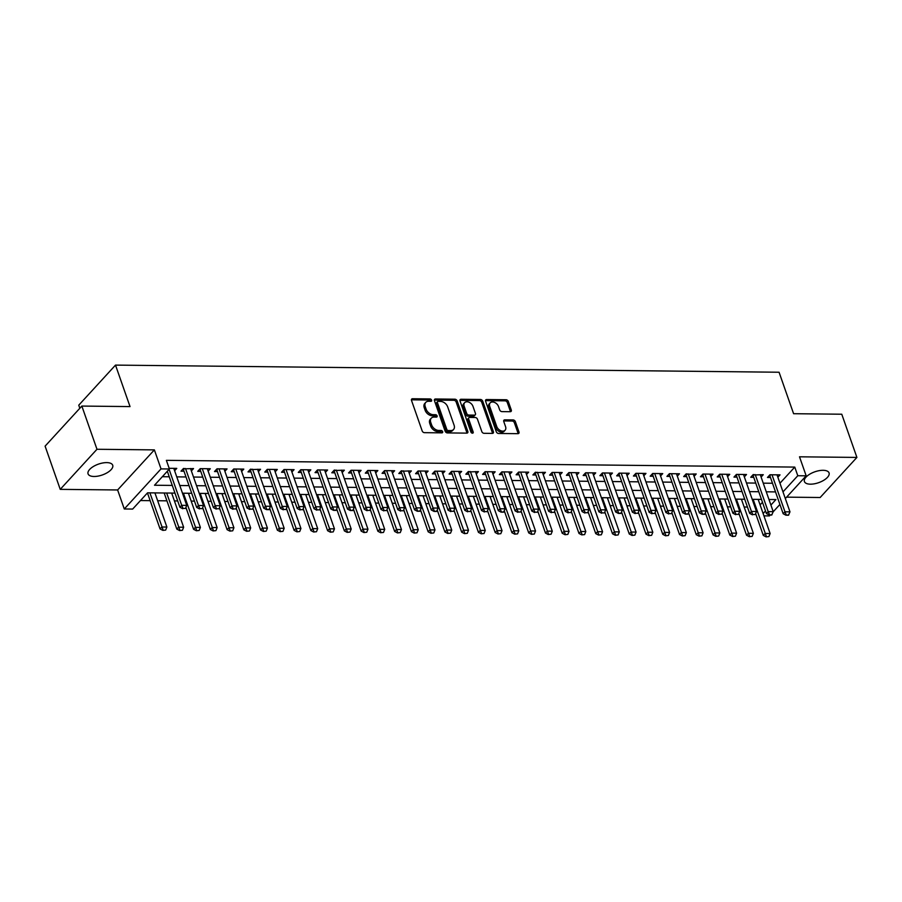 <?xml version="1.0" encoding="UTF-8"?>
<svg xmlns="http://www.w3.org/2000/svg" width="902" height="902" viewBox="0 0 902 902"><rect width="100%" height="100%" fill="white"/><g stroke="black" fill="none" stroke-linecap="round" stroke-linejoin="round"><path stroke-width="1.35" d="M431.596 400.127A1.398 0.97 42.5 0 0 430.028 398.932L412.552 398.74A2.007 1.387 42.5 0 0 411.673 399.09A2.007 1.387 42.5 0 0 411.504 400.42L422.192 430.953A2.007 1.387 42.5 0 0 424.425 432.667L441.901 432.859A1.398 0.97 42.5 0 0 441.078 430.479L438.812 430.457A6.404 4.442 42.5 0 1 431.652 424.977L430.761 422.429A6.404 4.442 42.5 0 1 431.303 418.156A6.404 4.442 42.5 0 1 434.121 417.062L436.376 417.085A1.398 0.97 42.5 0 0 435.553 414.706L433.287 414.683A6.404 4.442 42.5 0 1 426.127 409.192L425.237 406.655A6.404 4.442 42.5 0 1 425.778 402.382A6.404 4.442 42.5 0 1 428.597 401.277L430.852 401.311A1.398 0.97 42.5 0 0 431.596 400.127M430.626 401.3A1.398 0.97 42.5 0 0 429.036 400.014L411.56 399.823A2.007 1.387 42.5 0 0 411.391 399.834M441.676 432.859A1.398 0.97 42.5 0 0 440.086 431.562L437.82 431.539L438.812 430.457M436.151 417.074A1.398 0.97 42.5 0 0 434.561 415.788L432.295 415.766L433.287 414.683M823.098 470.303A13.056 5.75 160.7 0 0 809.759 474.17A13.056 5.75 160.7 0 0 804.426 481.555A13.056 5.75 160.7 0 0 810.391 484.171A13.056 5.75 160.7 0 0 823.729 480.304A13.056 5.75 160.7 0 0 829.062 472.919A13.056 5.75 160.7 0 0 823.098 470.303M106.74 462.613A13.056 5.75 160.7 0 0 93.402 466.481A13.056 5.75 160.7 0 0 88.069 473.866A13.056 5.75 160.7 0 0 94.034 476.481A13.056 5.75 160.7 0 0 107.372 472.614A13.056 5.75 160.7 0 0 112.705 465.229A13.056 5.75 160.7 0 0 106.74 462.613M510.239 411.707A2.007 1.387 42.5 0 0 511.13 411.357A2.007 1.387 42.5 0 0 511.299 410.027L508.3 401.458A2.007 1.387 42.5 0 0 506.056 399.744L486.652 399.541A2.007 1.387 42.5 0 0 485.761 399.879A2.007 1.387 42.5 0 0 485.592 401.221L496.292 431.754A2.007 1.387 42.5 0 0 498.524 433.467L517.94 433.67A2.007 1.387 42.5 0 0 518.819 433.332A2.007 1.387 42.5 0 0 518.988 431.99L515.369 421.651A2.007 1.387 42.5 0 0 513.125 419.937L504.816 419.847A2.007 1.387 42.5 0 0 503.936 420.185A2.007 1.387 42.5 0 0 503.767 421.527L505.56 426.657A5.356 3.709 42.5 0 1 505.109 430.22A5.356 3.709 42.5 0 1 500.655 430.66A5.356 3.709 42.5 0 1 496.765 426.556L489.73 406.452A5.356 3.709 42.5 0 1 490.181 402.89A5.356 3.709 42.5 0 1 494.634 402.45A5.356 3.709 42.5 0 1 498.524 406.554L499.697 409.903A2.007 1.387 42.5 0 0 501.94 411.616L510.239 411.707M779.959 483.235L794.763 467.089L797.785 475.726L806.162 475.816L785.326 498.547M81.845 406.069L96.976 449.275L60.231 489.358L45.1 446.152L81.845 406.069L130.023 406.588L115.501 365.107L779.069 372.233L793.591 413.702L841.769 414.221L856.9 457.427L799.51 456.807L806.162 475.816M60.231 489.358L117.621 489.966L154.366 449.884L96.976 449.275M154.366 449.884L161.03 468.893L169.407 468.984L154.513 485.242L172.282 485.423M794.763 467.089L166.374 460.347L169.407 468.984M457.145 400.916A2.007 1.387 42.5 0 0 454.901 399.203L435.497 398.988A2.007 1.387 42.5 0 0 434.617 399.338A2.007 1.387 42.5 0 0 434.448 400.668L445.137 431.201A2.007 1.387 42.5 0 0 447.369 432.915L466.785 433.129A2.007 1.387 42.5 0 0 467.664 432.78A2.007 1.387 42.5 0 0 467.834 431.449L457.145 400.916L456.153 401.999A2.007 1.387 42.5 0 0 453.909 400.285L434.505 400.071A2.007 1.387 42.5 0 0 434.336 400.082M461.069 399.259L480.484 399.473A2.007 1.387 42.5 0 1 482.717 401.187L493.405 431.72A2.007 1.387 42.5 0 1 493.236 433.05A2.007 1.387 42.5 0 1 492.357 433.4L484.058 433.31A2.007 1.387 42.5 0 1 481.815 431.596L477.474 419.216A2.007 1.387 42.5 0 0 475.241 417.502L469.728 417.434A2.007 1.387 42.5 0 0 468.848 417.784A2.007 1.387 42.5 0 0 468.679 419.114L473.189 432.013A1.398 0.97 42.5 0 1 470.889 431.99L460.02 400.939A2.007 1.387 42.5 0 1 460.189 399.609A2.007 1.387 42.5 0 1 461.069 399.259L460.076 400.353L479.481 400.556L480.484 399.473M786.612 497.149L820.155 497.509L856.9 457.427M174.616 470.743L176.769 468.386L169.17 468.307M191.371 470.923L193.535 468.566L183.095 468.882M208.125 471.103L210.29 468.747L200.233 468.645L197.752 471.351L200.74 471.385M224.88 471.284L227.045 468.927L216.987 468.826L214.507 471.532L217.506 471.566M241.646 471.464L243.799 469.108L233.742 468.995L231.262 471.712L234.261 471.746M258.4 471.645L260.554 469.288L250.113 469.604A2.041 1.409 42.5 0 1 250.395 470.156L263.711 508.176L265.504 506.225L252.537 469.198M275.155 471.825L277.309 469.468L267.263 469.356L264.782 472.073L267.77 472.096M291.91 472.005L294.075 469.649L284.017 469.536L281.537 472.253L284.525 472.276M308.664 472.186L310.829 469.829L300.772 469.716L298.291 472.422L301.291 472.456M325.43 472.366L327.584 470.01L317.527 469.897L315.046 472.603L318.045 472.637M342.185 472.547L344.338 470.19L333.898 470.506A2.041 1.409 42.5 0 1 334.18 471.058L347.495 509.078L349.288 507.127L336.322 470.1M358.94 472.727L361.093 470.37L351.047 470.258L348.567 472.964L351.555 472.998M375.694 472.907L377.859 470.551L367.802 470.438L365.321 473.144L368.309 473.178M392.449 473.088L394.614 470.731L384.556 470.618L382.076 473.325L385.075 473.358M409.215 473.268L411.368 470.912L400.928 471.216A2.041 1.409 42.5 0 1 401.21 471.769L414.525 509.788L416.307 507.837L403.341 470.821M425.969 473.437L428.123 471.092L418.077 470.979L415.585 473.685L418.584 473.719M442.724 473.618L444.878 471.261L434.832 471.16L432.34 473.866L435.339 473.9M459.479 473.798L461.644 471.442L451.586 471.34L449.106 474.046L452.094 474.08M476.233 473.978L478.398 471.622L467.958 471.938M492.988 474.159L495.153 471.802L485.096 471.701L482.615 474.407L485.614 474.441M509.754 474.339L511.908 471.983L501.85 471.881L499.37 474.587L502.369 474.621M526.509 474.52L528.662 472.163L518.616 472.062L516.124 474.768L519.124 474.802M543.263 474.7L545.428 472.344L534.987 472.659M560.018 474.88L562.183 472.524L552.125 472.422L549.645 475.128L552.644 475.162M576.773 475.061L578.937 472.704L568.88 472.603L566.4 475.309L569.399 475.343M593.539 475.241L595.692 472.885L585.635 472.783L583.154 475.489L586.153 475.523M610.293 475.422L612.447 473.065L602.401 472.952L599.909 475.67L602.908 475.704M627.048 475.602L629.213 473.246L619.155 473.133L616.675 475.85L619.663 475.873M643.803 475.782L645.967 473.426L635.91 473.313L633.429 476.03L636.429 476.053M660.557 475.963L662.722 473.606L652.665 473.494L650.184 476.211L653.183 476.233M677.323 476.143L679.477 473.787L669.419 473.674L666.939 476.391L669.938 476.414M694.078 476.324L696.231 473.967L685.791 474.283A2.041 1.409 42.5 0 1 686.072 474.835L699.388 512.855L701.181 510.904L688.215 473.877M710.832 476.504L712.997 474.148L702.94 474.035L700.459 476.741L703.447 476.775M727.587 476.684L729.752 474.328L719.695 474.215L717.214 476.921L720.213 476.955M744.342 476.865L746.506 474.508L736.449 474.396L733.969 477.102L736.968 477.135M761.108 477.045L763.261 474.689L752.82 474.993A2.041 1.409 42.5 0 1 753.102 475.546L766.418 513.565L768.2 511.614L755.245 474.599M162.326 476.707L169.249 476.786M176.758 476.865L186.004 476.966M193.513 477.045L202.77 477.147M210.267 477.226L219.524 477.327M227.033 477.406L236.279 477.508M243.788 477.586L253.034 477.688M260.543 477.767L269.788 477.868M277.297 477.947L286.554 478.049M294.052 478.128L303.309 478.229M310.818 478.308L320.063 478.41M327.573 478.488L336.818 478.59M344.327 478.669L353.573 478.77M361.082 478.849L370.327 478.951M377.837 479.03L387.093 479.12M394.591 479.21L403.848 479.3M411.357 479.39L420.603 479.481M428.112 479.571L437.357 479.661M444.866 479.74L454.112 479.841M461.621 479.92L470.878 480.022M478.376 480.101L487.632 480.202M495.142 480.281L504.387 480.383M511.896 480.462L521.142 480.563M528.651 480.642L537.896 480.743M545.406 480.822L554.662 480.924M562.16 481.003L571.417 481.104M578.926 481.183L588.172 481.285M595.681 481.364L604.926 481.465M612.435 481.544L621.681 481.645M629.19 481.724L638.447 481.826M645.945 481.905L655.202 482.006M662.711 482.085L671.956 482.187M679.465 482.266L688.711 482.367M696.22 482.446L705.465 482.547M712.975 482.626L722.231 482.728M729.729 482.807L738.986 482.908M746.495 482.987L755.741 483.077M763.25 483.168L772.495 483.258M183.478 468.465L180.998 471.171L183.985 471.205M250.508 469.175L248.016 471.893L251.015 471.915M334.292 470.077L331.801 472.783L334.8 472.817M401.311 470.799L398.831 473.505L401.83 473.539M468.341 471.52L465.86 474.226L468.86 474.26M535.371 472.242L532.89 474.948L535.878 474.982M686.185 473.854L683.693 476.56L686.693 476.594M753.204 474.576L750.723 477.282L753.722 477.316M777.862 477.226L780.016 474.869L769.97 474.756L767.478 477.462L770.477 477.496M140.475 500.542L150.16 500.655M157.658 500.734L166.915 500.835M174.424 500.914L177.717 500.948M191.179 501.095L194.471 501.129M207.934 501.275L211.226 501.309M224.688 501.456L227.98 501.489M241.443 501.636L244.735 501.67M258.209 501.816L261.501 501.85M274.963 501.986L278.256 502.031M291.718 502.166L295.01 502.211M308.473 502.346L311.765 502.391M325.227 502.527L328.52 502.561M341.993 502.707L345.286 502.741M358.748 502.888L362.04 502.921M375.503 503.068L378.795 503.102M392.257 503.248L395.55 503.282M409.012 503.429L412.304 503.463M425.778 503.609L429.059 503.643M442.532 503.79L445.825 503.823M459.287 503.97L462.579 504.004M476.042 504.15L479.334 504.184M492.796 504.331L496.089 504.365M509.562 504.511L512.843 504.545M526.317 504.692L529.609 504.725M543.072 504.872L546.364 504.906M559.826 505.052L563.119 505.086M576.581 505.233L579.873 505.267M593.347 505.413L596.628 505.447M610.102 505.594L613.394 505.627M626.856 505.774L630.148 505.808M643.611 505.943L646.903 505.988M660.365 506.123L663.658 506.169M677.12 506.304L680.412 506.349M693.886 506.484L697.178 506.518M710.641 506.665L713.933 506.698M727.395 506.845L730.688 506.879M744.15 507.025L747.442 507.059M760.104 504.894L762.472 502.313M115.501 365.107L78.756 405.19L79.827 408.268M770.218 515.031L769.417 515.91L763.938 515.854M174.965 493.112L147.556 492.819L132.662 509.066L124.284 508.976L161.03 468.893M117.621 489.966L124.284 508.976M779.914 504.455L773.183 511.806M782.992 491.872L797.785 475.726M179.78 485.513L189.037 485.603M196.546 485.693L205.791 485.783M213.3 485.862L222.546 485.964M230.055 486.043L239.301 486.144M246.81 486.223L256.067 486.325M263.564 486.403L272.821 486.505M280.33 486.584L289.576 486.685M297.085 486.764L306.33 486.866M313.84 486.945L323.085 487.046M330.594 487.125L339.84 487.227M347.349 487.305L356.606 487.407M364.104 487.486L373.36 487.587M380.87 487.666L390.115 487.768M397.624 487.847L406.87 487.948M414.379 488.027L423.624 488.129M431.133 488.207L440.39 488.309M447.888 488.388L457.145 488.489M464.654 488.568L473.9 488.67M481.409 488.749L490.654 488.85M498.163 488.929L507.409 489.031M514.918 489.109L524.175 489.2M531.673 489.29L540.929 489.38M548.439 489.47L557.684 489.56M565.193 489.651L574.439 489.741M581.948 489.82L591.193 489.921M598.702 490L607.959 490.102M615.457 490.181L624.714 490.282M632.223 490.361L641.469 490.462M648.978 490.541L658.223 490.643M665.732 490.722L674.978 490.823M682.487 490.902L691.744 491.004M699.242 491.083L708.498 491.184M716.008 491.263L725.253 491.364M732.762 491.443L742.008 491.545M749.517 491.624L758.762 491.725M766.272 491.804L775.528 491.906M770.917 505.052L775.934 499.561L768.966 499.494M761.457 499.415L752.212 499.313M744.702 499.234L735.457 499.133M727.948 499.054L718.691 498.953M711.193 498.874L701.936 498.772M694.427 498.693L685.182 498.592M677.673 498.513L668.427 498.411M660.918 498.332L651.672 498.231M644.163 498.152L634.907 498.051M627.409 497.972L618.152 497.87M610.643 497.791L601.397 497.69M593.888 497.611L584.643 497.509M577.133 497.43L567.888 497.329M560.379 497.25L551.122 497.149M543.624 497.07L534.367 496.968M526.858 496.889L517.613 496.788M510.104 496.709L500.858 496.619M493.349 496.528L484.103 496.438M476.594 496.348L467.337 496.258M459.84 496.168L450.583 496.077M443.074 495.999L433.828 495.897M426.319 495.818L417.074 495.717M409.564 495.638L400.319 495.536M392.81 495.457L383.553 495.356M376.055 495.277L366.798 495.175M359.289 495.097L350.044 494.995M342.534 494.916L333.289 494.815M325.78 494.736L316.534 494.634M309.025 494.555L299.768 494.454M292.271 494.375L283.014 494.273M275.505 494.195L266.259 494.093M258.75 494.014L249.504 493.913M241.995 493.834L232.75 493.732M225.241 493.653L215.984 493.552M208.486 493.473L199.229 493.371M191.72 493.293L182.475 493.191M763.126 513.542L765.505 510.949M425.778 402.382L424.786 403.465A6.404 4.442 42.5 0 0 424.244 407.738L425.237 406.655M432.295 415.766A6.404 4.442 42.5 0 1 425.135 410.286L424.244 407.738M431.303 418.156L430.299 419.238A6.404 4.442 42.5 0 0 429.769 423.512L430.761 422.429M437.82 431.539A6.404 4.442 42.5 0 1 430.66 426.06L429.769 423.512M466.943 433.118A2.007 1.387 42.5 0 0 466.841 432.532L456.153 401.999M438.135 401.379A1.398 0.97 42.5 0 0 437.402 402.563L446.783 429.363A1.398 0.97 42.5 0 0 448.35 430.558L450.741 430.581A6.404 4.442 42.5 0 0 453.559 429.487A6.404 4.442 42.5 0 0 454.101 425.214L447.685 406.892A6.404 4.442 42.5 0 0 440.526 401.413L438.135 401.379M437.515 401.627L436.523 402.709A1.398 0.97 42.5 0 0 436.41 403.645L437.402 402.563M453.559 429.487L452.567 430.57A6.404 4.442 42.5 0 1 449.748 431.663L447.358 431.641A1.398 0.97 42.5 0 1 445.791 430.446L436.41 403.645M492.526 433.388A2.007 1.387 42.5 0 0 492.413 432.802L481.724 402.269A2.007 1.387 42.5 0 0 479.481 400.556M468.848 417.784L467.856 418.866A2.007 1.387 42.5 0 0 467.687 420.197L472.197 433.095L473.189 432.013M472.975 406.362A5.356 3.709 42.5 0 0 469.096 402.258A5.356 3.709 42.5 0 0 464.631 402.698A5.356 3.709 42.5 0 0 464.18 406.272L466.661 413.353A2.007 1.387 42.5 0 0 468.893 415.067L474.407 415.123A2.007 1.387 42.5 0 0 475.286 414.785A2.007 1.387 42.5 0 0 475.455 413.443L472.975 406.362M464.631 402.698L463.639 403.78A5.356 3.709 42.5 0 0 463.188 407.354L464.18 406.272M475.286 414.785L474.294 415.867A2.007 1.387 42.5 0 1 473.415 416.205L467.901 416.149A2.007 1.387 42.5 0 1 465.669 414.435L463.188 407.354M490.181 402.89L489.188 403.972A5.356 3.709 42.5 0 0 488.737 407.546L489.73 406.452M505.109 430.22L504.117 431.314A5.356 3.709 42.5 0 1 499.663 431.742A5.356 3.709 42.5 0 1 495.773 427.638L488.737 407.546M518.098 433.67A2.007 1.387 42.5 0 0 517.996 433.073L514.365 422.734A2.007 1.387 42.5 0 0 512.133 421.02L503.823 420.93A2.007 1.387 42.5 0 0 503.666 420.93M510.408 411.695A2.007 1.387 42.5 0 0 510.307 411.109L507.296 402.54A2.007 1.387 42.5 0 0 505.064 400.826L485.659 400.623A2.007 1.387 42.5 0 0 485.49 400.623M147.454 492.932L160.06 528.944L161.853 526.993L166.881 527.05L154.918 492.898M162.856 530.387L165.664 530.094L162.856 530.387L160.06 528.944M149.89 492.842L163.149 530.06M166.881 527.05L165.664 530.094M183.016 508.401L185.53 508.424L183.016 508.401L181.719 505.323L179.926 507.274L167.321 471.261M173.782 468.352L186.737 505.379L181.719 505.323L169.102 469.311M185.53 508.424L186.737 505.379M179.926 507.274L182.711 508.717M164.175 492.999L176.826 529.124L178.607 527.174L183.636 527.23L171.673 493.078M179.611 530.568L182.418 530.275L179.611 530.568L176.826 529.124M166.656 493.022L179.904 530.241M183.636 527.23L182.418 530.275M185.925 507.431L193.58 529.305L195.362 527.354L200.391 527.411L188.439 493.259M196.365 530.748L199.173 530.455L196.365 530.748L193.58 529.305M183.41 493.202L196.659 530.421M200.391 527.411L199.173 530.455M202.679 507.612L210.335 529.485L212.117 527.535L217.145 527.58L205.194 493.439M213.12 530.928L215.939 530.635L213.12 530.928L210.335 529.485M200.165 493.383L213.424 530.601M217.145 527.58L215.939 530.635M219.434 507.792L227.09 529.666L228.882 527.715L233.911 527.76L221.948 493.62M229.875 531.109L232.693 530.816L229.875 531.109L227.09 529.666M216.92 493.563L230.179 530.782M233.911 527.76L232.693 530.816M199.77 508.581L202.285 508.604L199.77 508.581L198.474 505.503L196.681 507.454L183.365 469.435A2.041 1.409 42.5 0 0 183.106 468.905M190.536 468.533L203.502 505.56L198.474 505.503L185.508 468.488M202.285 508.604L203.502 505.56M196.681 507.454L199.477 508.897M216.525 508.751L219.039 508.784L216.525 508.751L215.228 505.684L213.436 507.634L200.131 469.615A2.041 1.409 42.5 0 0 199.861 469.085L199.849 469.063M207.291 468.713L220.257 505.74L215.228 505.684L202.262 468.657M219.039 508.784L220.257 505.74M213.436 507.634L216.232 509.078M233.28 508.931L235.794 508.965L233.28 508.931L231.983 505.864L230.202 507.815L216.886 469.795A2.041 1.409 42.5 0 0 216.627 469.265L216.604 469.243M224.046 468.893L237.012 505.921L231.983 505.864L219.017 468.837M235.794 508.965L237.012 505.921M230.202 507.815L232.987 509.258M250.046 509.111L252.56 509.145L250.046 509.111L248.738 506.045L246.956 507.995L233.641 469.976A2.041 1.409 42.5 0 0 233.381 469.446L233.359 469.423M240.8 469.074L253.766 506.101L248.738 506.045L235.783 469.017M252.56 509.145L253.766 506.101M246.956 507.995L249.741 509.438M236.189 507.973L243.844 529.846L245.637 527.895L250.666 527.941L238.703 493.8M246.641 531.289L249.448 530.985L246.641 531.289L243.844 529.846M233.674 493.744L246.934 530.962M250.666 527.941L249.448 530.985M269.315 509.326L266.496 509.619L269.01 509.653L270.521 506.281L257.566 469.254M266.8 509.292L265.504 506.225L270.521 506.281M263.711 508.176L266.496 509.619M252.943 508.153L260.61 530.015L262.392 528.076L267.42 528.121L255.458 493.98M263.395 531.47L266.203 531.165L263.395 531.47L260.61 530.015M250.44 493.924L263.688 531.143M267.42 528.121L266.203 531.165M283.555 509.472L286.069 509.506L283.555 509.472L282.258 506.405L280.466 508.356L267.15 470.337A2.041 1.409 42.5 0 0 266.891 469.807L266.879 469.784M274.321 469.435L287.287 506.462L282.258 506.405L269.292 469.378M286.069 509.506L287.287 506.462M280.466 508.356L283.262 509.799M269.709 508.333L277.365 530.196L279.146 528.245L284.175 528.301L272.224 494.161M280.15 531.65L282.957 531.346L280.15 531.65L277.365 530.196M267.195 494.104L280.443 531.323M284.175 528.301L282.957 531.346M300.31 509.653L302.824 509.686L300.31 509.653L299.013 506.586L297.22 508.536L283.916 470.517A2.041 1.409 42.5 0 0 283.645 469.987L283.634 469.965M291.075 469.615L304.042 506.642L299.013 506.586L286.047 469.559M302.824 509.686L304.042 506.642M297.22 508.536L300.016 509.98M286.464 508.514L294.12 530.376L295.901 528.425L300.93 528.482L288.978 494.341M296.905 531.83L299.723 531.526L296.905 531.83L294.12 530.376M283.95 494.285L297.209 531.503M300.93 528.482L299.723 531.526M317.064 509.833L319.579 509.867L317.064 509.833L315.768 506.766L313.986 508.717L300.67 470.697A2.041 1.409 42.5 0 0 300.411 470.167L300.389 470.145M307.83 469.795L320.796 506.811L315.768 506.766L302.801 469.739M319.579 509.867L320.796 506.811M313.986 508.717L316.771 510.16M303.219 508.694L310.874 530.556L312.667 528.606L317.696 528.662L305.733 494.522M313.659 532.011L316.478 531.706L313.659 532.011L310.874 530.556M300.704 494.465L313.964 531.684M317.696 528.662L316.478 531.706M317.572 469.897L317.143 470.325A2.041 1.409 42.5 0 1 317.425 470.878L330.741 508.897L332.522 506.947L319.567 469.919M336.333 510.047L333.526 510.34L336.04 510.363L337.551 506.992L324.585 469.976M333.83 510.013L332.522 506.947L337.551 506.992M330.741 508.897L333.526 510.34M319.973 508.875L327.629 530.737L329.422 528.786L334.45 528.843L322.488 494.702M330.425 532.191L333.233 531.887L330.425 532.191L327.629 530.737M317.459 494.646L330.718 531.864M334.45 528.843L333.233 531.887M353.099 510.216L350.28 510.521L352.795 510.543L354.306 507.172L341.351 470.156M350.585 510.194L349.288 507.127L354.306 507.172M347.495 509.078L350.28 510.521M336.728 509.055L344.384 530.917L346.176 528.967L351.205 529.023L339.242 494.882M347.18 532.372L349.987 532.067L347.18 532.372L344.384 530.917M334.214 494.826L347.473 532.045M351.205 529.023L349.987 532.067M367.339 510.374L369.854 510.397L367.339 510.374L366.043 507.307L364.25 509.258L350.934 471.239A2.041 1.409 42.5 0 0 350.675 470.709L350.652 470.686M358.105 470.337L371.072 507.352L366.043 507.307L353.077 470.28M369.854 510.397L371.072 507.352M364.25 509.258L367.046 510.701M353.494 509.235L361.15 531.098L362.931 529.147L367.96 529.203L356.008 495.063M363.934 532.552L366.742 532.248L363.934 532.552L361.15 531.098M350.979 495.006L364.228 532.225M367.96 529.203L366.742 532.248M384.094 510.555L386.608 510.577L384.094 510.555L382.798 507.476L381.005 509.427L367.7 471.408A2.041 1.409 42.5 0 0 367.43 470.889L367.418 470.855M374.86 470.517L387.826 507.533L382.798 507.476L369.831 470.461M386.608 510.577L387.826 507.533M381.005 509.427L383.801 510.882M370.248 509.416L377.904 531.278L379.686 529.327L384.714 529.384L372.763 495.243M380.689 532.732L383.508 532.428L380.689 532.732L377.904 531.278M367.734 495.187L380.994 532.405M384.714 529.384L383.508 532.428M400.849 510.735L403.363 510.757L400.849 510.735L399.552 507.657L397.771 509.607L384.455 471.588A2.041 1.409 42.5 0 0 384.184 471.07L384.173 471.036M391.615 470.697L404.581 507.713L399.552 507.657L386.586 470.641M403.363 510.757L404.581 507.713M397.771 509.607L400.556 511.062M387.003 509.596L394.659 531.458L396.452 529.508L401.469 529.564L389.517 495.423M397.444 532.913L400.262 532.608L397.444 532.913L394.659 531.458M384.489 495.367L397.748 532.586M401.469 529.564L400.262 532.608M420.118 510.938L417.31 511.242L419.825 511.265L421.335 507.894L408.369 470.878M417.615 510.915L416.307 507.837L421.335 507.894M414.525 509.788L417.31 511.242M403.758 509.777L411.413 531.639L413.206 529.688L418.235 529.745L406.272 495.593M414.21 533.082L417.017 532.789L414.21 533.082L411.413 531.639M401.243 495.548L414.503 532.766M418.235 529.745L417.017 532.789M418.111 470.979L417.682 471.396A2.041 1.409 42.5 0 1 417.964 471.949L431.28 509.968L433.073 508.018L420.106 471.002M436.884 511.118L434.065 511.423L436.579 511.445L438.09 508.074L425.135 471.058M434.369 511.096L433.073 508.018L438.09 508.074M431.28 509.968L434.065 511.423M420.512 509.957L428.168 531.819L429.961 529.869L434.989 529.925L423.027 495.773M430.964 533.262L433.772 532.969L430.964 533.262L428.168 531.819M417.998 495.728L431.257 532.947M434.989 529.925L433.772 532.969M451.124 511.276L453.638 511.299L451.124 511.276L449.827 508.198L448.035 510.149L434.719 472.129A2.041 1.409 42.5 0 0 434.46 471.611L434.437 471.577M441.89 471.239L454.856 508.254L449.827 508.198L436.861 471.182M453.638 511.299L454.856 508.254M448.035 510.149L450.82 511.603M437.278 510.137L444.934 532L446.715 530.049L451.744 530.105L439.793 495.953M447.719 533.443L450.526 533.15L447.719 533.443L444.934 532M434.764 495.908L448.012 533.127M451.744 530.105L450.526 533.15M467.879 511.457L470.393 511.479L467.879 511.457L466.582 508.378L464.789 510.329L451.485 472.31A2.041 1.409 42.5 0 0 451.214 471.791L451.203 471.757M458.644 471.419L471.611 508.435L466.582 508.378L453.616 471.363M470.393 511.479L471.611 508.435M464.789 510.329L467.586 511.784M454.033 510.318L461.689 532.18L463.47 530.229L468.499 530.286L456.547 496.134M464.474 533.623L467.292 533.33L464.474 533.623L461.689 532.18M451.519 496.089L464.778 533.308M468.499 530.286L467.292 533.33M484.633 511.637L487.148 511.659L484.633 511.637L483.337 508.559L481.555 510.509L468.239 472.49A2.041 1.409 42.5 0 0 467.969 471.971M475.399 471.599L488.365 508.615L483.337 508.559L470.37 471.543M487.148 511.659L488.365 508.615M481.555 510.509L484.34 511.964M470.788 510.498L478.443 532.36L480.236 530.41L485.253 530.466L473.302 496.314M481.228 533.804L484.047 533.51L481.228 533.804L478.443 532.36M468.273 496.258L481.533 533.477M485.253 530.466L484.047 533.51M485.141 471.701L484.712 472.118A2.041 1.409 42.5 0 1 484.994 472.671L498.31 510.69L500.091 508.739L487.125 471.723M503.902 511.84L501.095 512.144L503.609 512.167L505.12 508.796L492.154 471.78M501.388 511.817L500.091 508.739L505.12 508.796M498.31 510.69L501.095 512.144M487.542 510.679L495.198 532.541L496.991 530.59L502.019 530.647L490.057 496.495M497.994 533.984L500.802 533.691L497.994 533.984L495.198 532.541M485.028 496.438L498.287 533.657M502.019 530.647L500.802 533.691M518.154 511.998L520.668 512.02L518.154 511.998L516.857 508.92L515.065 510.87L501.749 472.851A2.041 1.409 42.5 0 0 501.489 472.332L501.467 472.298M508.92 471.949L521.875 508.976L516.857 508.92L503.891 471.904M520.668 512.02L521.875 508.976M515.065 510.87L517.849 512.313M504.297 510.859L511.953 532.721L513.745 530.771L518.774 530.827L506.811 496.675M514.749 534.164L517.556 533.871L514.749 534.164L511.953 532.721M501.783 496.619L515.042 533.837M518.774 530.827L517.556 533.871M534.909 512.178L537.423 512.201L534.909 512.178L533.612 509.1L531.819 511.051L518.503 473.031A2.041 1.409 42.5 0 0 518.244 472.513L518.222 472.479M525.674 472.129L538.641 509.156L533.612 509.1L520.646 472.084M537.423 512.201L538.641 509.156M531.819 511.051L534.604 512.494M521.063 511.039L528.719 532.902L530.5 530.951L535.529 531.007L523.566 496.855M531.503 534.345L534.311 534.052L531.503 534.345L528.719 532.902M518.549 496.799L531.797 534.018M535.529 531.007L534.311 534.052M551.663 512.359L554.178 512.381L551.663 512.359L550.367 509.28L548.574 511.231L535.258 473.212A2.041 1.409 42.5 0 0 534.999 472.682M542.429 472.31L555.395 509.337L550.367 509.28L537.4 472.265M554.178 512.381L555.395 509.337M548.574 511.231L551.37 512.674M537.817 511.22L545.473 533.082L547.255 531.131L552.283 531.188L540.332 497.036M548.258 534.525L551.066 534.232L548.258 534.525L545.473 533.082M535.303 496.979L548.563 534.198M552.283 531.188L551.066 534.232M568.418 512.539L570.932 512.562L568.418 512.539L567.121 509.461L565.34 511.411L552.024 473.392A2.041 1.409 42.5 0 0 551.753 472.862L551.742 472.84M559.184 472.49L572.15 509.517L567.121 509.461L554.155 472.445M570.932 512.562L572.15 509.517M565.34 511.411L568.125 512.855M554.572 511.389L562.228 533.262L564.021 531.312L569.038 531.368L557.086 497.216M565.013 534.706L567.832 534.412L565.013 534.706L562.228 533.262M552.058 497.16L565.317 534.379M569.038 531.368L567.832 534.412M585.173 512.708L587.687 512.742L585.173 512.708L583.876 509.641L582.094 511.592L568.779 473.573A2.041 1.409 42.5 0 0 568.519 473.043L568.497 473.02M575.938 472.671L588.905 509.698L583.876 509.641L570.91 472.614M587.687 512.742L588.905 509.698M582.094 511.592L584.879 513.035M571.327 511.569L578.983 533.443L580.775 531.492L585.804 531.537L573.841 497.397M581.779 534.886L584.586 534.593L581.779 534.886L578.983 533.443M568.812 497.34L582.072 534.559M585.804 531.537L584.586 534.593M588.081 511.75L595.737 533.623L597.53 531.673L602.559 531.718L590.596 497.577M598.533 535.066L601.341 534.773L598.533 535.066L595.737 533.623M585.567 497.521L598.827 534.739M602.559 531.718L601.341 534.773M604.836 511.93L612.503 533.804L614.285 531.853L619.313 531.898L607.35 497.757M615.288 535.247L618.096 534.954L615.288 535.247L612.503 533.804M602.333 497.701L615.581 534.92M619.313 531.898L618.096 534.954M601.938 512.888L604.453 512.922L601.938 512.888L600.631 509.822L598.849 511.772L585.533 473.753A2.041 1.409 42.5 0 0 585.274 473.223L585.251 473.2M592.693 472.851L605.659 509.878L600.631 509.822L587.676 472.795M604.453 512.922L605.659 509.878M598.849 511.772L601.634 513.215M602.446 472.964L602.006 473.381A2.041 1.409 42.5 0 1 602.288 473.933L615.604 511.953L617.396 510.002L604.43 472.975M621.207 513.103L618.389 513.396L620.903 513.43L622.425 510.058L609.459 473.031M618.693 513.069L617.396 510.002L622.425 510.058M615.604 511.953L618.389 513.396M635.448 513.249L637.962 513.283L635.448 513.249L634.151 510.182L632.358 512.133L619.043 474.114A2.041 1.409 42.5 0 0 618.783 473.584L618.772 473.561M626.213 473.212L639.18 510.239L634.151 510.182L621.185 473.155M637.962 513.283L639.18 510.239M632.358 512.133L635.155 513.576M621.602 512.111L629.258 533.984L631.039 532.033L636.068 532.079L624.116 497.938M632.043 535.427L634.85 535.123L632.043 535.427L629.258 533.984M619.088 497.881L632.347 535.1M636.068 532.079L634.85 535.123M652.202 513.43L654.717 513.463L652.202 513.43L650.906 510.363L649.124 512.313L635.809 474.294A2.041 1.409 42.5 0 0 635.538 473.764L635.527 473.742M642.968 473.392L655.934 510.419L650.906 510.363L637.939 473.336M654.717 513.463L655.934 510.419M649.124 512.313L651.909 513.757M638.357 512.291L646.012 534.153L647.805 532.214L652.822 532.259L640.871 498.118M648.797 535.608L651.616 535.303L648.797 535.608L646.012 534.153M635.842 498.062L649.102 535.281M652.822 532.259L651.616 535.303M668.957 513.61L671.471 513.644L668.957 513.61L667.66 510.543L665.879 512.494L652.563 474.475A2.041 1.409 42.5 0 0 652.304 473.945L652.281 473.922M659.723 473.573L672.689 510.6L667.66 510.543L654.694 473.516M671.471 513.644L672.689 510.6M665.879 512.494L668.664 513.937M655.111 512.471L662.767 534.334L664.56 532.383L669.588 532.439L657.626 498.299M665.552 535.788L668.371 535.484L665.552 535.788L662.767 534.334M652.597 498.242L665.856 535.461M669.588 532.439L668.371 535.484M669.464 473.674L669.036 474.102A2.041 1.409 42.5 0 1 669.318 474.655L682.634 512.674L684.415 510.724L671.46 473.697M688.237 513.824L685.419 514.117L687.933 514.14L689.444 510.769L676.477 473.753M685.723 513.79L684.415 510.724L689.444 510.769M682.634 512.674L685.419 514.117M671.866 512.652L679.522 534.514L681.314 532.563L686.343 532.62L674.38 498.479M682.318 535.968L685.125 535.664L682.318 535.968L679.522 534.514M669.352 498.423L682.611 535.641M686.343 532.62L685.125 535.664M704.992 514.005L702.173 514.298L704.688 514.32L706.21 510.949L693.243 473.933M702.478 513.971L701.181 510.904L706.21 510.949M699.388 512.855L702.173 514.298M688.621 512.832L696.288 534.694L698.069 532.744L703.098 532.8L691.135 498.659M699.073 536.149L701.88 535.844L699.073 536.149L696.288 534.694M686.118 498.603L699.366 535.822M703.098 532.8L701.88 535.844M719.232 514.151L721.747 514.185L719.232 514.151L717.936 511.084L716.143 513.035L702.827 475.016A2.041 1.409 42.5 0 0 702.568 474.486L702.557 474.463M709.998 474.114L722.964 511.13L717.936 511.084L704.969 474.057M721.747 514.185L722.964 511.13M716.143 513.035L718.939 514.478M705.387 513.012L713.042 534.875L714.824 532.924L719.852 532.981L707.901 498.84M715.827 536.329L718.635 536.025L715.827 536.329L713.042 534.875M702.872 498.783L716.12 536.002M719.852 532.981L718.635 536.025M735.987 514.332L738.501 514.354L735.987 514.332L734.69 511.265L732.898 513.215L719.593 475.196A2.041 1.409 42.5 0 0 719.322 474.666L719.311 474.644M726.753 474.294L739.719 511.31L734.69 511.265L721.724 474.238M738.501 514.354L739.719 511.31M732.898 513.215L735.694 514.659M722.141 513.193L729.797 535.055L731.59 533.105L736.607 533.161L724.656 499.02M732.582 536.51L735.401 536.205L732.582 536.51L729.797 535.055M719.627 498.964L732.886 536.183M736.607 533.161L735.401 536.205M752.742 514.512L755.256 514.535L752.742 514.512L751.445 511.445L749.663 513.385L736.348 475.365A2.041 1.409 42.5 0 0 736.088 474.847L736.066 474.813M743.507 474.475L756.474 511.49L751.445 511.445L738.479 474.418M755.256 514.535L756.474 511.49M749.663 513.385L752.448 514.839M738.896 513.373L746.552 535.236L748.344 533.285L753.373 533.341L741.41 499.201M749.337 536.69L752.155 536.386L749.337 536.69L746.552 535.236M736.382 499.144L749.641 536.363M753.373 533.341L752.155 536.386M772.022 514.715L769.203 515.019L771.717 515.042L773.228 511.671L760.262 474.655M769.507 514.692L768.2 511.614L773.228 511.671M766.418 513.565L769.203 515.019M755.65 513.554L763.306 535.416L765.099 533.465L770.128 533.522L758.165 499.381M766.102 536.87L768.91 536.566L766.102 536.87L763.306 535.416M753.136 499.325L766.396 536.543M770.128 533.522L768.91 536.566M770.004 474.756L769.575 475.174A2.041 1.409 42.5 0 1 769.857 475.726L783.173 513.745L784.966 511.795L771.999 474.779M788.776 514.895L785.958 515.2L788.472 515.222L789.983 511.851L777.028 474.835M786.262 514.873L784.966 511.795L789.983 511.851M783.173 513.745L785.958 515.2M429.036 400.014L430.028 398.932M440.086 431.562L441.078 430.479M434.561 415.788L435.553 414.706M425.135 410.286L426.127 409.192M430.66 426.06L431.652 424.977M411.56 399.823L412.552 398.74M466.841 432.532L467.834 431.449M434.505 400.071L435.497 398.988M453.909 400.285L454.901 399.203M445.791 430.446L446.783 429.363M447.358 431.641L448.35 430.558M449.748 431.663L450.741 430.581M481.724 402.269L482.717 401.187M492.413 432.802L493.405 431.72M467.687 420.197L468.679 419.114M465.669 414.435L466.661 413.353M467.901 416.149L468.893 415.067M473.415 416.205L474.407 415.123M495.773 427.638L496.765 426.556M503.823 420.93L504.816 419.847M512.133 421.02L513.125 419.937M514.365 422.734L515.369 421.651M517.996 433.073L518.988 431.99M485.659 400.623L486.652 399.541M505.064 400.826L506.056 399.744M507.296 402.54L508.3 401.458M510.307 411.109L511.299 410.027M184.256 468.465L183.365 469.435M201.011 468.645L200.131 469.615M217.765 468.826L216.886 469.795M234.52 469.006L233.641 469.976M251.286 469.187L250.395 470.156M268.041 469.367L267.15 470.337M284.795 469.547L283.916 470.517M301.55 469.728L300.67 470.697M318.305 469.908L317.425 470.878M335.07 470.089L334.18 471.058M351.825 470.269L350.934 471.239M368.58 470.449L367.7 471.408M385.334 470.63L384.455 471.588M402.089 470.81L401.21 471.769M418.855 470.991L417.964 471.949M435.61 471.171L434.719 472.129M452.364 471.351L451.485 472.31M469.119 471.532L468.239 472.49M485.874 471.712L484.994 472.671M502.639 471.881L501.749 472.851M519.394 472.062L518.503 473.031M536.149 472.242L535.258 473.212M552.903 472.422L552.024 473.392M569.658 472.603L568.779 473.573M586.424 472.783L585.533 473.753M603.179 472.964L602.288 473.933M619.933 473.144L619.043 474.114M636.688 473.325L635.809 474.294M653.443 473.505L652.563 474.475M670.209 473.685L669.318 474.655M686.963 473.866L686.072 474.835M703.718 474.046L702.827 475.016M720.472 474.226L719.593 475.196M737.227 474.407L736.348 475.365M753.993 474.587L753.102 475.546M770.748 474.768L769.857 475.726"/></g></svg>
